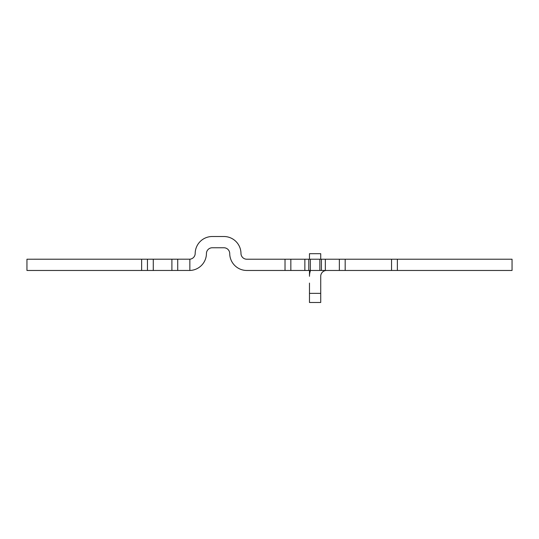 <?xml version="1.0" encoding="UTF-8"?>
<svg xmlns="http://www.w3.org/2000/svg" width="539" height="539" viewBox="0 0 539 539"><rect width="100%" height="100%" fill="white"/><g stroke="black" fill="none" stroke-linecap="round" stroke-linejoin="round"><path stroke-width="0.81" d="M397.371 270.47L397.371 259.219L512.05 259.219L512.05 270.47L319.856 270.47L319.856 259.219L246.795 259.219A5.821 5.821 0 0 1 240.973 253.445A17.073 17.073 0 0 0 223.901 236.513L212.258 236.513A17.073 17.073 0 0 0 195.185 253.445A5.821 5.821 0 0 1 189.849 259.198L26.95 259.219L26.95 270.47L141.629 270.47L141.629 259.219M319.856 270.47L246.795 270.47A17.073 17.073 0 0 1 229.722 253.539A5.821 5.821 0 0 0 223.901 247.765L212.258 247.765A5.821 5.821 0 0 0 206.437 253.539A17.073 17.073 0 0 1 189.849 270.463L189.849 259.198M189.849 270.463L141.629 270.47M397.371 259.219L319.856 259.219M304.865 270.47L304.865 259.219M290.844 270.47L290.844 259.219M177.722 270.47L177.722 259.219M147.45 270.47L147.45 259.219M310.498 270.47A17.073 17.073 0 0 0 309.474 276.291L309.474 270.47M309.474 293.364L309.474 302.487L320.725 302.487L320.725 293.364L309.474 293.364L309.474 283.083M320.725 293.364L320.725 276.291A5.821 5.821 0 0 1 326.546 270.47M309.474 259.219L309.474 253.687L320.725 253.687L320.725 259.219M391.55 270.47L391.55 259.219M339.354 270.47L339.354 259.219M325.334 270.47L325.334 259.219M320.725 283.083L320.725 276.291M308.786 270.47L308.786 259.219M285.023 270.47L285.023 259.219M171.901 270.47L171.901 259.219M153.271 270.47L153.271 259.219M345.176 270.47L345.176 259.219M321.412 270.47L321.412 259.219M310.343 270.47L310.343 259.219"/></g></svg>
